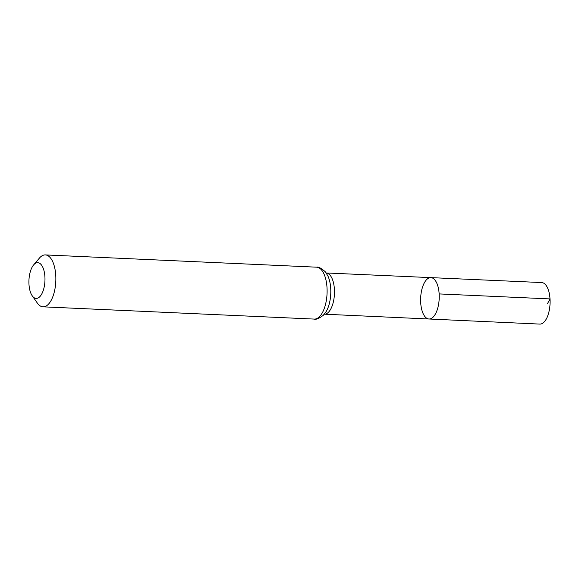<?xml version="1.0" encoding="UTF-8"?>
<svg xmlns="http://www.w3.org/2000/svg" width="579" height="579" viewBox="0 0 579 579"><rect width="100%" height="100%" fill="white"/><g stroke="black" fill="none" stroke-linecap="round" stroke-linejoin="round"><path stroke-width="0.87" d="M439.157 293.922A20.706 9.271 92.6 0 1 428.988 319A20.706 9.271 -87.4 0 0 439.186 298.728A20.706 9.271 -87.4 0 0 430.856 277.623A20.706 9.271 92.6 0 1 439.157 293.922L550.014 298.916L547.51 303.628M44.916 276.755A17.884 8.005 92.6 0 1 41.08 295.087A17.884 8.005 92.6 0 1 32.243 295.826A17.884 8.005 92.6 0 1 33.64 264.9A17.884 8.005 92.6 0 1 44.916 276.755M33.64 264.9L39.379 258.14A25.983 11.631 92.6 0 1 45.357 254.912A25.983 11.631 92.6 0 1 55.758 275.365A25.983 11.631 92.6 0 1 43.005 306.827A25.983 11.631 92.6 0 1 37.346 303.07L32.243 295.826M420.701 302.694A20.706 9.271 -87.4 0 0 428.988 319L539.809 324.088A20.786 9.307 -87.4 0 0 550.05 303.743A20.786 9.307 -87.4 0 0 541.691 282.559L430.856 277.623A20.706 9.271 -87.4 0 0 420.701 302.694M428.988 319L324.32 314.194A20.634 9.242 -87.4 0 0 334.401 289.203A20.634 9.242 -87.4 0 0 326.187 272.962L430.856 277.623M326.223 311.48A23.305 10.436 -87.4 0 0 327.837 275.836L325.246 271.732C321.135 268.128 318.255 266.608 316.612 267.18A25.983 11.631 -87.4 0 1 327.012 287.633A25.983 11.631 -87.4 0 1 314.267 319.087C315.852 319.803 318.855 318.559 323.27 315.338L326.223 311.48M43.005 306.827L314.267 319.087M45.357 254.912L316.612 267.18"/></g></svg>
